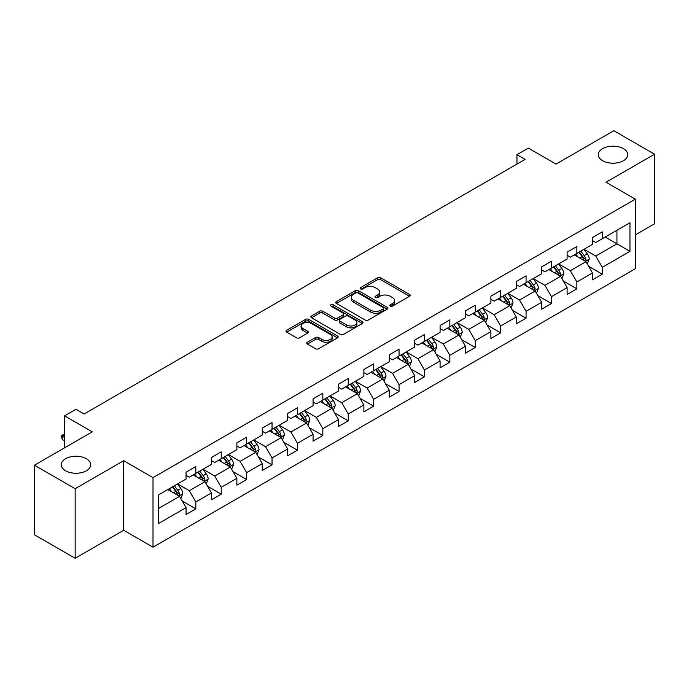 <?xml version="1.0" encoding="UTF-8"?>
<svg xmlns="http://www.w3.org/2000/svg" width="689" height="689" viewBox="0 0 689 689"><rect width="100%" height="100%" fill="white"/><g stroke="black" fill="none" stroke-linecap="round" stroke-linejoin="round"><path stroke-width="1.03" d="M390.301 306.071A1.585 0.913 0 0 0 392.541 306.071L409.524 296.27A2.256 1.309 0 0 0 410.188 295.348A2.256 1.309 0 0 0 409.524 294.427L380.75 277.813A2.256 1.309 0 0 0 377.555 277.813L360.571 287.614A1.585 0.913 0 0 0 360.114 288.26A1.585 0.913 0 0 0 360.571 288.906A1.585 0.913 0 0 0 362.81 288.906L365.006 287.64A7.234 4.177 0 0 1 375.238 287.64L377.641 289.027A7.234 4.177 0 0 1 379.76 291.981A7.234 4.177 0 0 1 377.641 294.935L375.436 296.201A1.585 0.913 0 0 0 374.98 296.847A1.585 0.913 0 0 0 375.436 297.493A1.585 0.913 0 0 0 377.675 297.493L379.872 296.227A7.234 4.177 0 0 1 390.103 296.227L392.506 297.605A7.234 4.177 0 0 1 394.625 300.559A7.234 4.177 0 0 1 392.506 303.513L390.301 304.779A1.585 0.913 0 0 0 389.845 305.425A1.585 0.913 0 0 0 390.301 306.071L390.301 304.779M86.401 458.728A14.736 8.509 0 0 0 70.338 456.885A14.736 8.509 0 0 0 61.235 464.748A14.736 8.509 0 0 0 65.55 470.759A14.736 8.509 0 0 0 81.612 472.611A14.736 8.509 0 0 0 90.715 464.748A14.736 8.509 0 0 0 86.401 458.728M623.45 148.669A14.736 8.509 0 0 0 607.388 146.817A14.736 8.509 0 0 0 598.285 154.68A14.736 8.509 0 0 0 602.599 160.701A14.736 8.509 0 0 0 618.662 162.544A14.736 8.509 0 0 0 627.765 154.68A14.736 8.509 0 0 0 623.45 148.669M307.389 342.226A2.256 1.309 0 0 0 306.726 343.148A2.256 1.309 0 0 0 307.389 344.069L315.459 348.729A2.256 1.309 0 0 0 318.654 348.729L337.515 337.843A2.256 1.309 0 0 0 338.178 336.921A2.256 1.309 0 0 0 337.515 335.999L308.75 319.386A2.256 1.309 0 0 0 305.546 319.386L286.684 330.272A2.256 1.309 0 0 0 286.03 331.202A2.256 1.309 0 0 0 286.684 332.124L296.442 337.748A2.256 1.309 0 0 0 299.637 337.748L307.707 333.088A2.256 1.309 0 0 0 308.371 332.167A2.256 1.309 0 0 0 307.707 331.245L302.876 328.455A6.046 3.488 0 0 1 301.102 325.983A6.046 3.488 0 0 1 304.831 322.762A6.046 3.488 0 0 1 311.419 323.52L330.367 334.449A6.046 3.488 0 0 1 332.132 336.921A6.046 3.488 0 0 1 328.403 340.142A6.046 3.488 0 0 1 321.815 339.384L318.654 337.567A2.256 1.309 0 0 0 315.459 337.567L307.389 342.226L307.389 344.069M635.336 234.88L654.55 223.787L654.55 154.215L613.839 130.712L556.032 164.085L528.351 148.101L516.948 154.68L525.087 159.383L84.118 413.977L75.971 409.275L64.577 415.855L64.577 447.824M75.161 488.716L75.161 558.288L123.684 530.272L123.684 460.7L75.161 488.716L34.45 465.213L92.257 431.839L64.577 415.855M123.684 460.7L153.001 477.623L635.336 199.155L635.336 268.727L153.001 547.195L153.001 477.623M654.55 154.215L606.027 182.232L635.336 199.155M365.17 320.032A2.256 1.309 0 0 0 368.365 320.032L387.227 309.146A2.256 1.309 0 0 0 387.89 308.224A2.256 1.309 0 0 0 387.227 307.294L358.452 290.689A2.256 1.309 0 0 0 355.257 290.689L336.396 301.575A2.256 1.309 0 0 0 335.732 302.497A2.256 1.309 0 0 0 336.396 303.418L365.17 320.032M331.512 306.416A1.585 0.913 0 0 1 333.123 306.639L333.123 304.762L362.371 321.651A2.256 1.309 0 0 1 363.034 322.573A2.256 1.309 0 0 1 362.371 323.494L343.51 334.38A2.256 1.309 0 0 1 340.314 334.38L311.54 317.775L311.54 315.924A2.256 1.309 0 0 0 310.885 316.845A2.256 1.309 0 0 0 311.54 317.775M311.54 315.924L319.618 311.264A2.256 1.309 0 0 1 322.814 311.264L334.484 317.999A2.256 1.309 0 0 0 337.679 317.999L343.036 314.907A2.256 1.309 0 0 0 343.69 313.986A2.256 1.309 0 0 0 343.036 313.064L330.884 306.054A1.585 0.913 0 0 1 330.419 305.408A1.585 0.913 0 0 1 331.4 304.564A1.585 0.913 0 0 1 333.123 304.762M75.161 558.288L34.45 534.785L34.45 465.213M182.232 500.989L195.822 508.844L195.822 501.98L211.463 492.954L211.463 499.818L221.229 494.177L221.229 487.312L236.861 478.287L236.861 485.151L246.636 479.51L246.636 472.645L262.268 463.619L262.268 470.484L272.034 464.842L272.034 457.978L287.666 448.952L287.666 455.817L297.441 450.175L297.441 443.311L313.073 434.285L313.073 441.149L322.84 435.508L322.84 428.644L338.471 419.618L338.471 426.482L348.246 420.841L348.246 413.977L363.878 404.951L363.878 411.815L373.645 406.174L373.645 399.31L389.285 390.284L389.285 397.148L399.052 391.507L399.052 384.643L414.683 375.617L414.683 382.481L424.458 376.84L424.458 369.976L440.09 360.95L440.09 367.814L449.857 362.173L449.857 355.309L465.488 346.283L465.488 353.147L475.264 347.506L475.264 340.642L490.895 331.624L490.895 338.48L500.662 332.839L500.662 325.983L516.294 316.957L516.294 323.813L526.069 318.18L526.069 311.316L541.7 302.29L541.7 309.154L551.476 303.513L551.476 296.649L567.107 287.623L567.107 294.487L576.874 288.846L576.874 281.982L592.506 272.956L592.506 279.82L602.281 274.179L602.281 267.315L629.961 251.33L629.961 222.754L616.931 230.272L616.931 243.811L629.961 251.33M195.822 508.844L186.056 514.476L186.056 507.621L158.375 523.597L158.375 495.021L186.056 479.036L186.056 472.172L195.822 466.531L195.822 473.395L211.463 464.369L211.463 457.505L221.229 451.863L221.229 458.728L236.861 449.702L236.861 442.838L246.636 437.196L246.636 444.06L262.268 435.035L262.268 428.17L272.034 422.529L272.034 429.393L287.666 420.368L287.666 413.503L297.441 407.862L297.441 414.726L313.073 405.7L313.073 398.845L322.84 393.204L322.84 400.059L338.471 391.033L338.471 384.178L348.246 378.537L348.246 385.401L363.878 376.375L363.878 369.511L373.645 363.87L373.645 370.734L389.285 361.708L389.285 354.844L399.052 349.202L399.052 356.067L414.683 347.041L414.683 340.177L424.458 334.535L424.458 341.399L440.09 332.374L440.09 325.509L449.857 319.868L449.857 326.732L465.488 317.707L465.488 310.842L475.264 305.201L475.264 312.065L490.895 303.039L490.895 296.175L500.662 290.534L500.662 297.398L516.294 288.372L516.294 281.508L526.069 275.867L526.069 282.731L541.7 273.705L541.7 266.841L551.476 261.2L551.476 268.064L567.107 259.038L567.107 252.174L576.874 246.533L576.874 253.397L592.506 244.371L592.506 237.507L602.281 231.866L602.281 238.73L629.961 222.754M193.221 474.902L204.943 481.671L189.311 490.697L177.59 483.928M186.056 475.272L189.311 477.158L195.822 473.395M189.311 490.697L195.822 501.98M204.943 481.671L211.463 492.954M218.62 460.235L230.35 467.004L214.718 476.03L202.988 469.261M211.463 460.605L214.718 462.491L221.229 458.728M214.718 476.03L221.229 487.312M230.35 467.004L236.861 478.287M244.027 445.568L255.748 452.337L240.117 461.363L228.395 454.594M236.861 445.947L240.117 447.824L246.636 444.06M240.117 461.363L246.636 472.645M255.748 452.337L262.268 463.619M269.433 430.901L281.155 437.67L265.523 446.696L253.793 439.926M262.268 431.28L265.523 433.157L272.034 429.393M265.523 446.696L272.034 457.978M281.155 437.67L287.666 448.952M294.832 416.234L306.562 423.003L290.922 432.029L279.2 425.259M287.666 416.612L290.922 418.49L297.441 414.726M290.922 432.029L297.441 443.311M306.562 423.003L313.073 434.285M320.239 401.566L331.96 408.336L316.329 417.362L304.607 410.592M313.073 401.945L316.329 403.823L322.84 400.059M316.329 417.362L322.84 428.644M331.96 408.336L338.471 419.618M345.637 386.899L357.367 393.669L341.735 402.695L330.005 395.925M338.471 387.278L341.735 389.156L348.246 385.401M341.735 402.695L348.246 413.977M357.367 393.669L363.878 404.951M371.044 372.232L382.765 379.002L367.134 388.028L355.412 381.258M363.878 372.611L367.134 374.489L373.645 370.734M367.134 388.028L373.645 399.31M382.765 379.002L389.285 390.284M396.442 357.565L408.172 364.335L392.541 373.36L380.81 366.591M389.285 357.944L392.541 359.822L399.052 356.067M392.541 373.36L399.052 384.643M408.172 364.335L414.683 375.617M421.849 342.898L433.57 349.667L417.939 358.693L406.217 351.924M414.683 343.277L417.939 345.155L424.458 341.399M417.939 358.693L424.458 369.976M433.57 349.667L440.09 360.95M447.256 328.231L458.977 335L443.346 344.026L431.624 337.257M440.09 328.61L443.346 330.487L449.857 326.732M443.346 344.026L449.857 355.309M458.977 335L465.488 346.283M472.654 313.573L484.384 320.342L468.744 329.368L457.022 322.598M465.488 313.943L468.744 315.829L475.264 312.065M468.744 329.368L475.264 340.642M484.384 320.342L490.895 331.624M498.061 298.905L509.782 305.675L494.151 314.701L482.429 307.931M490.895 299.276L494.151 301.162L500.662 297.398M494.151 314.701L500.662 325.983M509.782 305.675L516.294 316.957M523.459 284.238L535.189 291.008L519.558 300.034L507.827 293.264M516.294 284.609L519.558 286.495L526.069 282.731M519.558 300.034L526.069 311.316M535.189 291.008L541.7 302.29M548.866 269.571L560.588 276.341L544.956 285.367L533.234 278.597M541.7 269.942L544.956 271.828L551.476 268.064M544.956 285.367L551.476 296.649M560.588 276.341L567.107 287.623M574.273 254.904L585.994 261.674L570.363 270.699L558.633 263.93M567.107 255.283L570.363 257.161L576.874 253.397M570.363 270.699L576.874 281.982M585.994 261.674L592.506 272.956M605.209 237.042L616.931 243.811L595.761 256.032L584.039 249.263M592.506 240.616L595.761 242.494L602.281 238.73M595.761 256.032L602.281 267.315M123.684 530.272L153.001 547.195M516.948 154.68L516.948 164.085M158.375 508.56L179.545 496.338L167.815 489.569M179.545 496.338L186.056 507.621M588.682 266.324L602.281 274.179M563.275 280.991L576.874 288.846M537.876 295.659L551.476 303.513M512.47 310.326L526.069 318.18M487.071 324.993L500.662 332.839M461.664 339.66L475.264 347.506M436.258 354.327L449.857 362.173M410.859 368.994L424.458 376.84M385.452 383.661L399.052 391.507M360.054 398.328L373.645 406.174M334.647 412.987L348.246 420.841M309.249 427.654L322.84 435.508M283.842 442.321L297.441 450.175M258.435 456.988L272.034 464.842M233.037 471.655L246.636 479.51M207.63 486.322L221.229 494.177M390.939 306.295L392.506 305.391A7.234 4.177 0 0 0 394.625 302.445L394.625 300.559M379.76 291.981L379.76 293.858A7.234 4.177 0 0 1 377.641 296.813L376.073 297.717M409.499 296.287L380.75 279.691A2.256 1.309 0 0 0 377.555 279.691L361.208 289.13M387.227 307.294L387.227 309.146L358.452 292.567A2.256 1.309 0 0 0 355.257 292.567L336.43 303.436M383.23 308.87A1.585 0.913 0 0 0 383.695 308.224A1.585 0.913 0 0 0 383.23 307.578L357.979 292.997A1.585 0.913 0 0 0 355.739 292.997L353.423 294.332A7.234 4.177 0 0 0 351.304 297.286A7.234 4.177 0 0 0 353.423 300.24L370.682 310.205A7.234 4.177 0 0 0 380.914 310.205L383.23 308.87L383.23 310.748A1.585 0.913 0 0 0 383.695 310.102L383.695 308.224M351.304 297.286L351.304 299.164A7.234 4.177 0 0 0 353.423 302.118L353.423 300.24M383.23 310.748L380.914 312.083A7.234 4.177 0 0 1 370.682 312.083L353.423 302.118M311.574 317.793L319.618 313.142L319.618 311.264M343.69 313.986L343.69 315.872A2.256 1.309 0 0 1 343.036 316.794L337.679 319.885A2.256 1.309 0 0 1 334.484 319.885L322.814 313.142A2.256 1.309 0 0 0 319.618 313.142M333.123 306.639L362.345 323.511M346.584 324.993A6.046 3.488 0 0 0 353.181 325.751A6.046 3.488 0 0 0 356.911 322.521A6.046 3.488 0 0 0 355.136 320.058L348.47 316.199A2.256 1.309 0 0 0 345.267 316.199L339.918 319.291A2.256 1.309 0 0 0 339.255 320.213A2.256 1.309 0 0 0 339.918 321.143L346.584 324.993L346.584 326.87A6.046 3.488 0 0 0 353.181 327.628A6.046 3.488 0 0 0 356.911 324.407L356.911 322.521M339.255 320.213L339.255 322.099A2.256 1.309 0 0 0 339.918 323.02L339.918 321.143M346.584 326.87L339.918 323.02M332.132 336.921L332.132 338.799A6.046 3.488 0 0 1 328.403 342.028A6.046 3.488 0 0 1 321.815 341.27L318.654 339.444A2.256 1.309 0 0 0 315.459 339.444L307.415 344.087M301.102 325.983L301.102 327.861A6.046 3.488 0 0 0 302.876 330.332L302.876 328.455M307.673 333.106L302.876 330.332M337.489 337.86L308.75 321.263A2.256 1.309 0 0 0 305.546 321.263L286.719 332.141M587.278 263.904L589.216 259.021A6.106 3.523 -120 0 0 587.269 253.828L583.91 249.34M578.054 257.083L575.763 254.034M585.047 261.131L585.926 259.279A6.106 3.523 -120 0 0 584.177 255.61L580.818 251.123M579.285 252.01L583.015 256.98A3.109 1.791 60 0 1 583.583 257.927L585.926 259.279M578.863 252.252L582.222 256.739A6.106 3.523 60 0 1 583.971 260.408M561.88 278.571L563.817 273.688A6.106 3.523 -120 0 0 561.871 268.495L558.503 264.008M552.647 271.75L550.365 268.701M559.649 275.789L560.519 273.946A6.106 3.523 -120 0 0 558.77 270.277L555.412 265.79M553.878 266.669L557.608 271.647A3.109 1.791 60 0 1 558.176 272.594L560.519 273.946M553.456 266.919L556.815 271.406A6.106 3.523 60 0 1 558.564 275.075M536.473 293.23L538.41 288.355A6.106 3.523 -120 0 0 536.464 283.153L533.105 278.675M527.24 286.417L524.958 283.368M534.242 290.457L535.12 288.613A6.106 3.523 -120 0 0 533.372 284.945L530.005 280.457M528.48 281.336L532.209 286.314A3.109 1.791 60 0 1 532.769 287.261L535.12 288.613M528.058 281.586L531.417 286.073A6.106 3.523 60 0 1 533.165 289.742M511.074 307.897L513.004 303.022A6.106 3.523 -120 0 0 511.057 297.82L507.698 293.333M501.842 301.084L499.559 298.036M508.844 305.124L509.714 303.281A6.106 3.523 -120 0 0 507.965 299.612L504.606 295.125M503.073 296.003L506.803 300.981A3.109 1.791 60 0 1 507.371 301.928L509.714 303.281M502.651 296.253L506.01 300.74A6.106 3.523 60 0 1 507.759 304.409M485.667 322.564L487.605 317.689A6.106 3.523 -120 0 0 485.659 312.487L482.3 308M476.435 315.751L474.153 312.703M483.437 319.791L484.307 317.948A6.106 3.523 -120 0 0 482.567 314.279L479.199 309.792M477.675 310.67L481.404 315.648A3.109 1.791 60 0 1 481.964 316.596L484.307 317.948M477.244 310.92L480.612 315.407A6.106 3.523 60 0 1 482.352 319.076M460.261 337.231L462.198 332.356A6.106 3.523 -120 0 0 460.252 327.154L456.893 322.667M451.037 330.419L448.754 327.37M458.03 334.458L458.908 332.615A6.106 3.523 -120 0 0 457.16 328.946L453.801 324.459M452.268 325.337L455.997 330.315A3.109 1.791 60 0 1 456.566 331.263L458.908 332.615M451.846 325.587L455.205 330.074A6.106 3.523 60 0 1 456.953 333.743M434.862 351.898L436.8 347.023A6.106 3.523 -120 0 0 434.854 341.822L431.486 337.334M425.63 345.086L423.347 342.037M432.632 349.125L433.502 347.282A6.106 3.523 -120 0 0 431.753 343.613L428.394 339.126M426.87 340.004L430.599 344.982A3.109 1.791 60 0 1 431.159 345.93L433.502 347.282M426.439 340.254L429.798 344.741A6.106 3.523 60 0 1 431.547 348.41M407.569 363.99L411.393 361.682A6.106 3.523 -120 0 0 409.447 356.489L406.088 352.001M400.223 359.753L397.941 356.704M409.455 366.565L411.35 361.803M407.225 363.792L408.103 361.949A6.106 3.523 -120 0 0 406.355 358.271L402.996 353.793M401.463 354.671L405.192 359.649A3.109 1.791 60 0 1 405.761 360.597L408.103 361.949M401.041 354.921L404.4 359.4A6.106 3.523 60 0 1 406.148 363.077M384.057 381.232L385.995 376.349A6.106 3.523 -120 0 0 384.04 371.156L380.681 366.669M374.825 374.42L372.542 371.371M381.827 378.459L382.696 376.616A6.106 3.523 -120 0 0 380.948 372.938L377.589 368.451M376.056 369.338L379.785 374.316A3.109 1.791 60 0 1 380.354 375.264L382.696 376.616M375.634 369.58L378.993 374.067A6.106 3.523 60 0 1 380.741 377.744M358.65 395.899L360.588 391.016A6.106 3.523 -120 0 0 358.642 385.823L355.283 381.336M349.418 389.087L347.135 386.038M356.42 393.126L357.29 391.283A6.106 3.523 -120 0 0 355.55 387.606L352.182 383.118M350.658 384.006L354.387 388.984A3.109 1.791 60 0 1 354.947 389.922L357.29 391.283M350.227 384.247L353.595 388.734A6.106 3.523 60 0 1 355.343 392.411M333.243 410.566L335.181 405.683A6.106 3.523 -120 0 0 333.235 400.49L329.876 396.003M324.019 403.754L321.737 400.705M331.013 407.793L331.891 405.942A6.106 3.523 -120 0 0 330.143 402.273L326.784 397.786M325.251 398.673L328.98 403.651A3.109 1.791 60 0 1 329.549 404.589L331.891 405.942M324.829 398.914L328.188 403.401A6.106 3.523 60 0 1 329.936 407.07M307.845 425.234L309.783 420.35A6.106 3.523 -120 0 0 307.837 415.157L304.469 410.67M298.613 418.412L296.33 415.372M305.615 422.46L306.484 420.609A6.106 3.523 -120 0 0 304.736 416.94L301.377 412.453M299.853 413.34L303.582 418.318A3.109 1.791 60 0 1 304.142 419.257L306.484 420.609M299.422 413.581L302.79 418.068A6.106 3.523 60 0 1 304.529 421.737M282.438 439.901L284.376 435.017A6.106 3.523 -120 0 0 282.43 429.824L279.071 425.337M273.214 433.08L270.923 430.039M280.208 437.127L281.086 435.276A6.106 3.523 -120 0 0 279.338 431.607L275.979 427.12M274.446 428.007L278.175 432.985A3.109 1.791 60 0 1 278.744 433.924L281.086 435.276M274.024 428.248L277.383 432.735A6.106 3.523 60 0 1 279.131 436.404M257.04 454.568L258.978 449.684A6.106 3.523 -120 0 0 257.031 444.491L253.664 440.004M247.807 447.747L245.525 444.698M254.809 451.795L255.679 449.943A6.106 3.523 -120 0 0 253.931 446.274L250.572 441.787M249.048 442.674L252.768 447.643A3.109 1.791 60 0 1 253.337 448.591L255.679 449.943M248.617 442.915L251.976 447.402A6.106 3.523 60 0 1 253.724 451.071M231.633 469.235L233.571 464.352A6.106 3.523 -120 0 0 231.625 459.158L228.266 454.671M222.401 462.414L220.118 459.365M229.403 466.453L230.281 464.61A6.106 3.523 -120 0 0 228.533 460.941L225.165 456.454M223.641 457.332L227.37 462.31A3.109 1.791 60 0 1 227.93 463.258L230.281 464.61M223.219 457.582L226.578 462.069A6.106 3.523 60 0 1 228.326 465.738M206.235 483.893L208.164 479.019A6.106 3.523 -120 0 0 206.218 473.817L202.859 469.338M197.002 477.081L194.72 474.032M204.004 481.12L204.874 479.277A6.106 3.523 -120 0 0 203.126 475.608L199.767 471.121M198.234 471.999L201.963 476.977A3.109 1.791 60 0 1 202.532 477.925L204.874 479.277M197.812 472.249L201.171 476.736A6.106 3.523 60 0 1 202.919 480.405M180.828 498.56L182.766 493.686A6.106 3.523 -120 0 0 180.819 488.484L177.461 483.997M171.595 491.748L169.313 488.699M178.597 495.787L179.467 493.944A6.106 3.523 -120 0 0 177.728 490.275L174.36 485.788M172.836 486.667L176.565 491.645A3.109 1.791 60 0 1 177.125 492.592L179.467 493.944M172.405 486.916L175.773 491.403A6.106 3.523 60 0 1 177.512 495.072M64.577 434.811L62.26 436.146L64.577 437.481M62.26 439.53L61.364 435.629L62.26 436.146L62.26 439.53L64.577 440.865M61.364 435.629L64.577 434.018M392.506 305.391L392.506 303.513M375.436 297.493L375.436 296.201M377.641 296.813L377.641 294.935M360.571 288.906L360.571 287.614M377.555 279.691L377.555 277.813M380.75 279.691L380.75 277.813M409.524 296.27L409.524 294.427M336.396 303.418L336.396 301.575M355.257 292.567L355.257 290.689M358.452 292.567L358.452 290.689M370.682 312.083L370.682 310.205M380.914 312.083L380.914 310.205M322.814 313.142L322.814 311.264M334.484 319.885L334.484 317.999M337.679 319.885L337.679 317.999M343.036 316.794L343.036 314.907M362.371 323.494L362.371 321.651M315.459 339.444L315.459 337.567M318.654 339.444L318.654 337.567M321.815 341.27L321.815 339.384M307.707 333.088L307.707 331.245M286.684 332.124L286.684 330.272M305.546 321.263L305.546 319.386M308.75 321.263L308.75 319.386M337.515 337.843L337.515 335.999M585.392 261.32L589.181 259.142M584.177 255.61L587.269 253.828M579.837 258.117L582.222 256.739M559.985 275.988L563.774 273.809M558.77 270.277L561.871 268.495M554.43 272.784L556.815 271.406M534.586 290.655L538.367 288.476M533.372 284.945L536.464 283.153M529.031 287.451L531.417 286.073M509.18 305.322L512.969 303.134M507.965 299.612L511.057 297.82M503.625 302.118L506.01 300.74M483.781 319.989L487.562 317.801M482.567 314.279L485.659 312.487M478.218 316.785L480.612 315.407M458.374 334.656L462.164 332.468M457.16 328.946L460.252 327.154M452.819 331.452L455.205 330.074M432.968 349.323L436.757 347.135M431.753 343.613L434.854 341.822M427.413 346.119L429.798 344.741M406.355 358.271L409.447 356.489M402.014 360.778L404.4 359.4M382.162 378.657L385.952 376.47M380.948 372.938L384.04 371.156M376.607 375.445L378.993 374.067M356.764 393.324L360.545 391.137M355.55 387.606L358.642 385.823M351.209 390.112L353.595 388.734M331.357 407.991L335.147 405.804M330.143 402.273L333.235 400.49M325.802 404.779L328.188 403.401M305.959 422.658L309.74 420.471M304.736 416.94L307.837 415.157M300.395 419.446L302.79 418.068M280.552 437.326L284.342 435.138M279.338 431.607L282.43 429.824M274.997 434.113L277.383 432.735M255.145 451.984L258.935 449.805M253.931 446.274L257.031 444.491M249.59 448.78L251.976 447.402M229.747 466.651L233.528 464.472M228.533 460.941L231.625 459.158M224.192 463.447L226.578 462.069M204.34 481.318L208.13 479.139M203.126 475.608L206.218 473.817M198.785 478.114L201.171 476.736M178.942 495.985L182.723 493.798M177.728 490.275L180.819 488.484M173.387 492.781L175.773 491.403"/></g></svg>
